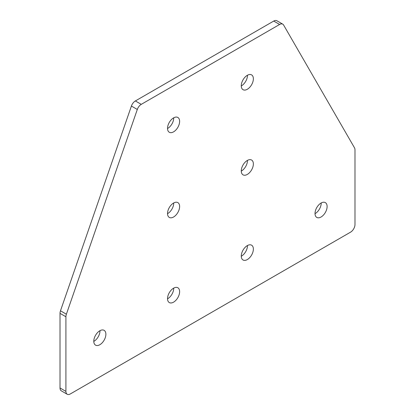 <?xml version="1.0" encoding="UTF-8"?>
<svg xmlns="http://www.w3.org/2000/svg" width="415" height="415" viewBox="0 0 415 415"><rect width="100%" height="100%" fill="white"/><g stroke="black" fill="none" stroke-linecap="round" stroke-linejoin="round"><path stroke-width="0.62" d="M247.319 75.307A8.549 4.939 -60 0 1 251.599 74.887A8.549 4.939 -60 0 1 252.906 81.739A8.549 4.939 -60 0 1 247.319 89.272A8.549 4.939 -60 0 1 243.045 89.697A8.549 4.939 -60 0 1 241.732 82.844A8.549 4.939 -60 0 1 247.319 75.307M247.465 75.229A8.549 4.939 -60 0 1 241.421 85.869A8.549 4.939 -60 0 1 241.276 85.952M247.319 160.46A8.549 4.939 -60 0 1 251.599 160.034A8.549 4.939 -60 0 1 252.906 166.887A8.549 4.939 -60 0 1 247.319 174.425A8.549 4.939 -60 0 1 243.045 174.85A8.549 4.939 -60 0 1 241.732 167.997A8.549 4.939 -60 0 1 247.319 160.46M247.465 160.377A8.549 4.939 -60 0 1 241.421 171.016A8.549 4.939 -60 0 1 241.276 171.099M321.065 203.034A8.549 4.939 -60 0 1 325.339 202.613A8.549 4.939 -60 0 1 326.652 209.466A8.549 4.939 -60 0 1 321.065 216.998A8.549 4.939 -60 0 1 316.785 217.424A8.549 4.939 -60 0 1 315.478 210.571A8.549 4.939 -60 0 1 321.065 203.034M321.21 202.951A8.549 4.939 -60 0 1 315.161 213.595A8.549 4.939 -60 0 1 315.016 213.678M247.319 245.607A8.549 4.939 -60 0 1 251.599 245.187A8.549 4.939 -60 0 1 252.906 252.04A8.549 4.939 -60 0 1 247.319 259.572A8.549 4.939 -60 0 1 243.045 259.998A8.549 4.939 -60 0 1 241.732 253.145A8.549 4.939 -60 0 1 247.319 245.607M247.465 245.53A8.549 4.939 -60 0 1 241.421 256.169A8.549 4.939 -60 0 1 241.276 256.252M173.579 131.846A8.549 4.939 120 0 0 179.166 124.313A8.549 4.939 120 0 0 177.853 117.461A8.549 4.939 120 0 0 173.579 117.886A8.549 4.939 120 0 0 167.992 125.418A8.549 4.939 120 0 0 169.304 132.271A8.549 4.939 120 0 0 173.579 131.846M167.536 128.525A8.549 4.939 120 0 0 167.681 128.442A8.549 4.939 120 0 0 173.724 117.803M173.579 216.998A8.549 4.939 120 0 0 179.166 209.461A8.549 4.939 120 0 0 177.853 202.608A8.549 4.939 120 0 0 173.579 203.034A8.549 4.939 120 0 0 167.992 210.571A8.549 4.939 120 0 0 169.304 217.424A8.549 4.939 120 0 0 173.579 216.998M167.536 213.673A8.549 4.939 120 0 0 167.681 213.59A8.549 4.939 120 0 0 173.724 202.951M99.839 344.725A8.549 4.939 120 0 0 105.426 337.188A8.549 4.939 120 0 0 104.113 330.335A8.549 4.939 120 0 0 99.839 330.76A8.549 4.939 120 0 0 94.252 338.292A8.549 4.939 120 0 0 95.559 345.145A8.549 4.939 120 0 0 99.839 344.725M93.79 341.4A8.549 4.939 120 0 0 93.935 341.317A8.549 4.939 120 0 0 99.984 330.677M173.579 302.151A8.549 4.939 120 0 0 179.166 294.614A8.549 4.939 120 0 0 177.853 287.761A8.549 4.939 120 0 0 173.579 288.186A8.549 4.939 120 0 0 167.992 295.719A8.549 4.939 120 0 0 169.304 302.571A8.549 4.939 120 0 0 173.579 302.151M167.536 298.826A8.549 4.939 120 0 0 167.681 298.743A8.549 4.939 120 0 0 173.724 288.103M282.76 24.158L276.862 20.75A6.256 3.611 120 0 0 273.734 21.061L135.368 100.949L141.266 104.352A6.256 3.611 120 0 0 137.308 109.461L66.384 314.207A6.256 3.611 120 0 0 65.918 316.759L65.918 391.387A6.256 3.611 120 0 0 67.209 394.25A6.256 3.611 120 0 0 70.337 393.939L350.561 232.156A6.256 3.611 -60 0 0 354.986 224.494L354.986 149.867A6.256 3.611 -60 0 0 354.519 147.854L283.59 25.004A6.256 3.611 -60 0 0 282.76 24.158A6.256 3.611 -60 0 0 279.632 24.464L141.266 104.352M67.209 394.25L61.311 390.842A6.256 3.611 -60 0 1 60.014 387.978L65.918 391.387M65.918 316.759L60.014 313.356L60.014 387.978M60.014 313.356A6.256 3.611 -60 0 1 60.481 310.799L66.384 314.207M137.308 109.461L131.41 106.053L60.481 310.799M131.41 106.053A6.256 3.611 -60 0 1 135.368 100.949M273.734 21.061L279.632 24.464"/></g></svg>
